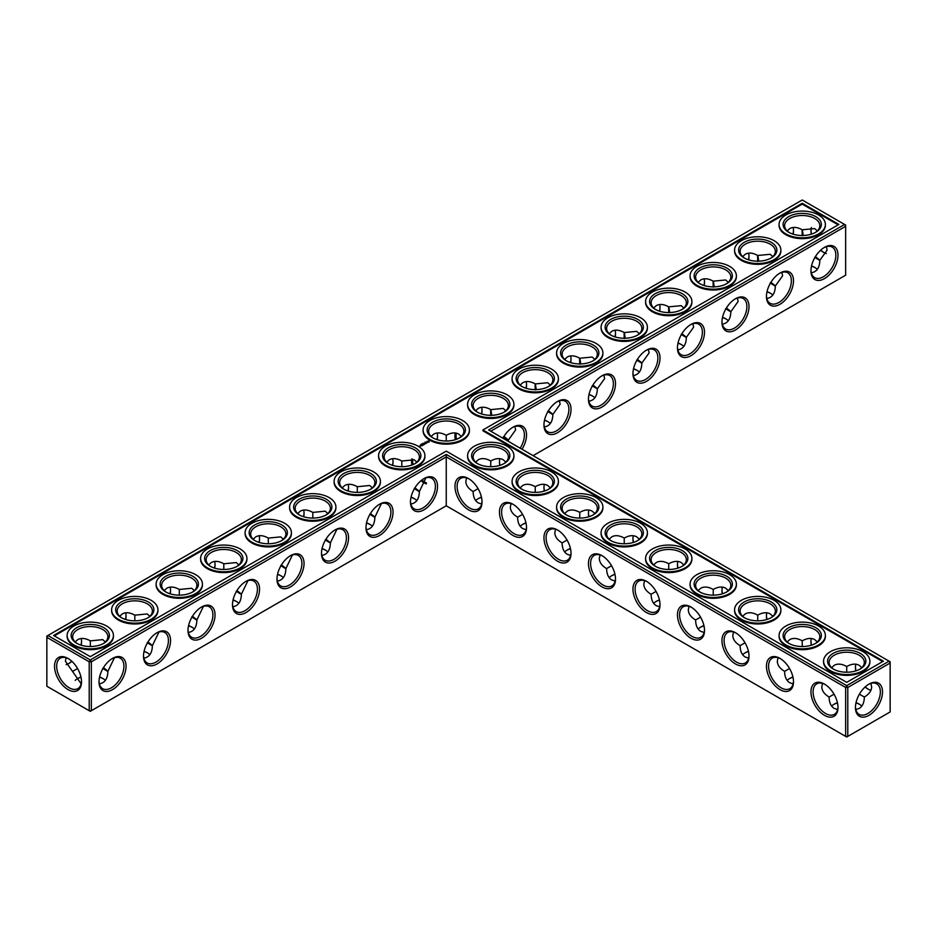 <?xml version="1.0" encoding="UTF-8"?>
<svg xmlns="http://www.w3.org/2000/svg" width="937" height="937" viewBox="0 0 937 937"><rect width="100%" height="100%" fill="white"/><g stroke="black" fill="none" stroke-linecap="round" stroke-linejoin="round"><path stroke-width="1.41" d="M490.754 466.696L490.754 461.004L490.754 466.696M499.48 461.32A19.127 11.045 -120 0 0 499.995 465.326M543.975 487.017A19.127 11.045 -120 0 0 544.491 491.011M588.471 512.703A19.127 11.045 -120 0 0 588.986 516.697M632.967 538.4A19.127 11.045 -120 0 0 633.494 542.394M677.463 564.086A19.127 11.045 -120 0 0 677.99 568.08M721.958 589.771A19.127 11.045 -120 0 0 722.486 593.777M766.466 615.468A19.127 11.045 -120 0 0 766.981 619.462M810.962 641.154A19.127 11.045 -120 0 0 811.477 645.148M855.458 666.839A19.127 11.045 -120 0 0 855.973 670.845M865.226 686.868A19.127 11.045 -120 0 0 868.423 689.316M490.754 431.196L845.654 226.297L845.654 275.209L533.106 455.651M837.994 255.169A19.127 11.045 120 0 0 824.478 247.356A19.127 11.045 120 0 0 810.95 270.793A19.127 11.045 120 0 0 824.478 278.605A19.127 11.045 120 0 0 837.994 255.169M793.498 280.866A19.127 11.045 120 0 0 779.971 273.054A19.127 11.045 120 0 0 766.454 296.479A19.127 11.045 120 0 0 779.971 304.291A19.127 11.045 120 0 0 793.498 280.866M749.003 306.551A19.127 11.045 120 0 0 735.475 298.739A19.127 11.045 120 0 0 721.958 322.176A19.127 11.045 120 0 0 735.475 329.976A19.127 11.045 120 0 0 749.003 306.551M704.507 332.237A19.127 11.045 120 0 0 690.979 324.436A19.127 11.045 120 0 0 677.451 347.861A19.127 11.045 120 0 0 690.979 355.673A19.127 11.045 120 0 0 704.507 332.237M660.011 357.934A19.127 11.045 120 0 0 646.483 350.122A19.127 11.045 120 0 0 632.955 373.547A19.127 11.045 120 0 0 646.483 381.359A19.127 11.045 120 0 0 660.011 357.934M615.515 383.62A19.127 11.045 120 0 0 601.987 375.807A19.127 11.045 120 0 0 588.459 399.244A19.127 11.045 120 0 0 601.987 407.045A19.127 11.045 120 0 0 615.515 383.62M571.02 409.305A19.127 11.045 120 0 0 557.492 401.505A19.127 11.045 120 0 0 543.964 424.929A19.127 11.045 120 0 0 557.492 432.742A19.127 11.045 120 0 0 571.02 409.305M522.014 449.245A19.127 11.045 120 0 0 526.524 435.002A19.127 11.045 120 0 0 512.996 427.19A19.127 11.045 120 0 0 502.911 438.223M889.084 661.171L890.15 661.791L890.15 663.021L889.084 661.171L846.72 685.626L446.246 454.422L90.28 659.941L47.916 635.485L46.85 637.336L89.214 661.791L90.28 659.941L91.346 661.791L89.214 661.791L89.214 710.703L90.28 711.324L91.346 710.703L89.214 710.703L46.85 686.247L46.85 636.106L802.224 199.991L844.588 224.447L488.61 429.966L889.084 661.171M446.246 505.804L446.246 456.893L845.654 687.477L847.786 687.477L846.72 685.626L845.654 687.477L845.654 736.4L847.786 736.4L890.15 711.933L890.15 663.021L847.786 687.477L847.786 736.4L846.72 737.009L446.246 505.804L91.346 710.703L91.346 661.791L446.246 456.893L446.246 454.422M499.843 458.673A17.616 10.178 -120 0 0 499.468 461.918A17.616 10.178 -120 0 0 499.796 465.384M544.338 484.359A17.616 10.178 -120 0 0 543.964 487.615A17.616 10.178 -120 0 0 544.292 491.07M588.834 510.044A17.616 10.178 -120 0 0 588.459 513.3A17.616 10.178 -120 0 0 588.787 516.767M633.33 535.741A17.616 10.178 -120 0 0 632.955 538.998A17.616 10.178 -120 0 0 633.283 542.453M677.826 561.427A17.616 10.178 -120 0 0 677.451 564.683A17.616 10.178 -120 0 0 677.779 568.15M722.322 587.112A17.616 10.178 -120 0 0 721.958 590.369A17.616 10.178 -120 0 0 722.275 593.835M766.817 612.81A17.616 10.178 -120 0 0 766.454 616.066A17.616 10.178 -120 0 0 766.771 619.521M811.313 638.495A17.616 10.178 -120 0 0 810.95 641.751A17.616 10.178 -120 0 0 811.278 645.218M855.809 664.192A17.616 10.178 -120 0 0 855.446 667.437A17.616 10.178 -120 0 0 855.774 670.904M865.062 687.008A17.616 10.178 -120 0 0 867.896 689.023A17.616 10.178 -120 0 0 870.906 690.335M845.654 226.297L844.588 224.447L845.654 225.067L845.654 226.297M810.962 270.161A17.616 10.178 120 0 0 814.593 277.621A17.616 10.178 120 0 0 828.167 272.901A17.616 10.178 120 0 0 835.863 255.169A17.616 10.178 120 0 0 832.22 247.11A17.616 10.178 120 0 0 823.928 247.684M766.466 295.846A17.616 10.178 120 0 0 770.097 303.319A17.616 10.178 120 0 0 783.672 298.598A17.616 10.178 120 0 0 791.367 280.866A17.616 10.178 120 0 0 787.712 272.796A17.616 10.178 120 0 0 779.432 273.381M721.958 321.532A17.616 10.178 120 0 0 725.601 329.004A17.616 10.178 120 0 0 739.176 324.284A17.616 10.178 120 0 0 746.871 306.551A17.616 10.178 120 0 0 743.217 298.481A17.616 10.178 120 0 0 734.936 299.067M677.463 347.229A17.616 10.178 120 0 0 681.105 354.69A17.616 10.178 120 0 0 694.68 349.969A17.616 10.178 120 0 0 702.375 332.237A17.616 10.178 120 0 0 698.721 324.179A17.616 10.178 120 0 0 690.44 324.752M632.967 372.914A17.616 10.178 120 0 0 636.61 380.387A17.616 10.178 120 0 0 650.184 375.667A17.616 10.178 120 0 0 657.879 357.934A17.616 10.178 120 0 0 654.225 349.864A17.616 10.178 120 0 0 645.944 350.45M588.471 398.6A17.616 10.178 120 0 0 592.114 406.072A17.616 10.178 120 0 0 605.689 401.352A17.616 10.178 120 0 0 613.384 383.62A17.616 10.178 120 0 0 609.729 375.55A17.616 10.178 120 0 0 601.449 376.135M543.975 424.297A17.616 10.178 120 0 0 547.618 431.758A17.616 10.178 120 0 0 561.193 427.038A17.616 10.178 120 0 0 568.888 409.305A17.616 10.178 120 0 0 565.234 401.247A17.616 10.178 120 0 0 556.953 401.832M520.187 448.191A17.616 10.178 120 0 0 524.392 435.002A17.616 10.178 120 0 0 520.738 426.932A17.616 10.178 120 0 0 512.457 427.518M77.302 678.751A19.127 11.045 180 0 1 81.004 677.205M99.533 677.193A19.127 11.045 180 0 1 103.246 678.751M144.029 651.508A19.127 11.045 180 0 1 147.741 653.054M188.524 625.822A19.127 11.045 180 0 1 192.249 627.368M233.02 600.125A19.127 11.045 180 0 1 236.745 601.671M277.516 574.44A19.127 11.045 180 0 1 281.241 575.986M322.012 548.742A19.127 11.045 180 0 1 325.736 550.3M366.508 523.057A19.127 11.045 180 0 1 370.232 524.603M411.003 497.371A19.127 11.045 180 0 1 414.728 498.917M477.776 498.917A19.127 11.045 180 0 1 481.501 497.371M522.272 524.603A19.127 11.045 180 0 1 525.997 523.057M566.768 550.3A19.127 11.045 180 0 1 570.492 548.742M611.264 575.986A19.127 11.045 180 0 1 614.988 574.44M544.491 420.303A19.127 11.045 180 0 1 548.215 421.849M588.986 394.606A19.127 11.045 180 0 1 592.711 396.152M633.494 368.92A19.127 11.045 180 0 1 637.207 370.466M677.99 343.223A19.127 11.045 180 0 1 681.703 344.781M722.486 317.538A19.127 11.045 180 0 1 726.198 319.084M766.981 291.852A19.127 11.045 180 0 1 770.694 293.398M811.477 266.155A19.127 11.045 180 0 1 815.202 267.713M655.759 601.671A19.127 11.045 180 0 1 659.484 600.125M700.255 627.368A19.127 11.045 180 0 1 703.98 625.822M744.751 653.054A19.127 11.045 180 0 1 748.476 651.508M789.259 678.751A19.127 11.045 180 0 1 792.971 677.193M833.754 704.437A19.127 11.045 180 0 1 837.467 702.891M855.973 702.891A19.127 11.045 180 0 1 859.697 704.437M802.224 203.282L838.884 224.447L482.918 429.966L883.392 661.171L846.72 682.347L446.246 451.13L90.28 656.65L53.608 635.485L802.224 203.282L802.224 204.102L54.323 635.895M868.974 715.329A19.127 11.045 -60 0 1 855.446 707.517A19.127 11.045 -60 0 1 868.974 684.092A19.127 11.045 -60 0 1 882.502 691.904A19.127 11.045 -60 0 1 868.974 715.329M505.839 462.14L503.204 459.762C499.737 457.888 495.579 458.298 490.754 461.004L490.754 461.004C485.916 458.298 481.759 457.888 478.292 459.762L475.656 462.14M550.335 487.826L547.7 485.46C544.233 483.574 540.075 483.984 535.25 486.69L535.25 492.393M535.25 486.69L535.25 486.69C530.412 483.984 526.254 483.574 522.787 485.46L520.152 487.826M594.831 513.511L592.196 511.145C588.729 509.271 584.571 509.681 579.745 512.375L579.745 518.079M579.745 512.375L579.745 512.375C574.908 509.681 570.75 509.271 567.283 511.145L564.648 513.511M639.339 539.208L636.692 536.831C633.225 534.957 629.067 535.367 624.241 538.072L624.241 543.765M624.241 538.072L624.241 538.072C619.404 535.367 615.258 534.957 611.779 536.831L609.144 539.208M683.834 564.894L681.199 562.528C677.72 560.642 673.562 561.064 668.737 563.758L668.737 569.462M668.737 563.758L668.737 563.758C663.9 561.064 659.753 560.642 656.275 562.528L653.639 564.894M728.33 590.579L725.695 588.213C722.216 586.339 718.07 586.749 713.233 589.443L713.233 595.147M713.233 589.443L713.233 589.443C708.395 586.749 704.249 586.339 700.771 588.213L698.135 590.579M772.826 616.277L770.191 613.899C766.712 612.025 762.566 612.435 757.728 615.14L757.728 620.844M757.728 615.14L757.728 615.14C752.891 612.435 748.745 612.025 745.266 613.899L742.631 616.277M817.322 641.962L814.686 639.596C811.208 637.722 807.062 638.132 802.224 640.826L802.224 646.53M802.224 640.826L802.224 640.826C797.387 638.132 793.241 637.722 789.762 639.596L787.127 641.962M859.405 694.188L864.336 697.034C869.091 694.2 871.527 690.815 871.644 686.868L870.906 683.401M861.817 667.659L859.182 665.282C855.704 663.408 851.557 663.818 846.72 666.523L846.72 672.216M846.72 666.523L846.72 666.523C841.883 663.818 837.737 663.408 834.258 665.282L831.623 667.659M823.928 252.545A19.08 11.021 60 0 1 820.753 250.109M811.501 234.098A19.08 11.021 60 0 1 810.997 230.139M826.387 246.677L827.102 250.12L819.84 260.31C819.629 267.713 816.783 271.871 811.313 272.808M781.891 272.362L782.606 275.806L775.344 285.996C775.133 293.398 772.287 297.568 766.817 298.505M737.396 298.06L738.11 301.491L730.848 311.693C730.637 319.084 727.791 323.253 722.322 324.19M692.888 323.745L693.614 327.189L686.352 337.379C686.142 344.781 683.296 348.951 677.826 349.888M648.392 349.431L649.118 352.874L641.857 363.064C641.646 370.466 638.8 374.636 633.33 375.573M603.896 375.128L604.623 378.56L597.361 388.761C597.15 396.152 594.304 400.322 588.834 401.259M559.401 400.813L560.127 404.257L552.865 414.447C552.643 421.849 549.808 426.019 544.338 426.956M514.905 426.499L515.631 429.942L508.369 440.085L508.334 441.35M99.58 676.994A17.616 10.178 180 0 1 102.742 678.435L102.742 678.435A17.616 10.178 180 0 1 105.377 680.379M75.206 680.367A17.616 10.178 180 0 1 77.818 678.435A17.616 10.178 180 0 1 80.957 677.006M144.075 651.297A17.616 10.178 180 0 1 147.238 652.749L147.238 652.749A17.616 10.178 180 0 1 149.873 654.694M188.571 625.611A17.616 10.178 180 0 1 191.734 627.064L191.734 627.064A17.616 10.178 180 0 1 194.369 629.008M233.067 599.926A17.616 10.178 180 0 1 236.229 601.367L236.229 601.367A17.616 10.178 180 0 1 238.865 603.311M277.563 574.229A17.616 10.178 180 0 1 280.725 575.681L280.725 575.681A17.616 10.178 180 0 1 283.361 577.625M322.059 548.543A17.616 10.178 180 0 1 325.221 549.984L325.221 549.984A17.616 10.178 180 0 1 327.856 551.94M366.554 522.846A17.616 10.178 180 0 1 369.717 524.298L369.717 524.298A17.616 10.178 180 0 1 372.352 526.243M411.05 497.16A17.616 10.178 180 0 1 414.213 498.613L414.213 498.613A17.616 10.178 180 0 1 416.848 500.557M475.656 500.557A17.616 10.178 180 0 1 478.292 498.613A17.616 10.178 180 0 1 481.454 497.16M520.152 526.243A17.616 10.178 180 0 1 522.787 524.298A17.616 10.178 180 0 1 525.95 522.846M564.648 551.94A17.616 10.178 180 0 1 567.283 549.984A17.616 10.178 180 0 1 570.446 548.543M609.144 577.625A17.616 10.178 180 0 1 611.779 575.681A17.616 10.178 180 0 1 614.941 574.229M544.538 420.092A17.616 10.178 180 0 1 547.7 421.545L547.7 421.545A17.616 10.178 180 0 1 550.335 423.489M589.033 394.407A17.616 10.178 180 0 1 592.196 395.847L592.196 395.847A17.616 10.178 180 0 1 594.831 397.792M633.529 368.709A17.616 10.178 180 0 1 636.692 370.162L636.692 370.162A17.616 10.178 180 0 1 636.703 370.162A17.616 10.178 180 0 1 639.339 372.106M678.037 343.024A17.616 10.178 180 0 1 681.199 344.465L681.199 344.465A17.616 10.178 180 0 1 683.834 346.421M722.532 317.327A17.616 10.178 180 0 1 725.695 318.779L725.695 318.779A17.616 10.178 180 0 1 728.33 320.723M767.028 291.641A17.616 10.178 180 0 1 770.191 293.094L770.191 293.094A17.616 10.178 180 0 1 772.826 295.038M811.524 265.956A17.616 10.178 180 0 1 814.686 267.396L814.686 267.396A17.616 10.178 180 0 1 817.322 269.341M653.639 603.311A17.616 10.178 180 0 1 656.275 601.367A17.616 10.178 180 0 1 659.437 599.926M698.135 629.008A17.616 10.178 180 0 1 700.771 627.064A17.616 10.178 180 0 1 703.933 625.611M742.631 654.694A17.616 10.178 180 0 1 745.266 652.749A17.616 10.178 180 0 1 748.429 651.297M787.127 680.379A17.616 10.178 180 0 1 789.762 678.435A17.616 10.178 180 0 1 792.925 676.994M856.02 702.68A17.616 10.178 180 0 1 859.182 704.132L859.182 704.132A17.616 10.178 180 0 1 861.817 706.076M831.623 706.076A17.616 10.178 180 0 1 834.258 704.132A17.616 10.178 180 0 1 837.42 702.68M482.918 429.966L482.918 430.786L882.677 661.581M838.182 224.857L802.224 204.102M868.423 684.42A17.616 10.178 -60 0 1 876.716 683.834A17.616 10.178 -60 0 1 879.41 697.948A17.616 10.178 -60 0 1 867.896 713.479A17.616 10.178 -60 0 1 859.088 714.357A17.616 10.178 -60 0 1 855.458 706.885M522.565 514.354L517.622 517.212C517.704 522.741 519.426 526.547 522.787 528.62L526.161 529.71M511.063 503.567L510.325 507.034C510.442 510.981 512.867 514.378 517.622 517.212M477.776 463.768A17.616 10.178 180 0 1 473.126 456.893A17.616 10.178 180 0 1 484.007 447.488A17.616 10.178 180 0 1 503.204 449.69A17.616 10.178 180 0 1 508.369 456.893A17.616 10.178 180 0 1 503.719 463.768M478.069 488.669L473.126 491.515C473.208 497.055 474.93 500.85 478.292 502.923L481.665 504.024M466.567 477.882L465.83 481.349C465.947 485.296 468.371 488.681 473.126 491.515M567.061 540.052L562.118 542.898C562.2 548.438 563.922 552.233 567.283 554.306L570.656 555.407M555.559 529.253L554.821 532.72C554.938 536.667 557.363 540.063 562.118 542.898M522.272 489.465A17.616 10.178 180 0 1 517.622 482.578A17.616 10.178 180 0 1 528.503 473.185A17.616 10.178 180 0 1 547.7 475.387A17.616 10.178 180 0 1 552.865 482.578A17.616 10.178 180 0 1 548.215 489.465M611.556 565.737L606.614 568.583C606.696 574.123 608.418 577.93 611.779 579.991L615.152 581.092M600.055 554.95L599.317 558.417C599.434 562.364 601.859 565.749 606.614 568.583M566.768 515.151A17.616 10.178 180 0 1 562.118 508.264A17.616 10.178 180 0 1 572.999 498.871A17.616 10.178 180 0 1 592.196 501.072A17.616 10.178 180 0 1 597.361 508.264A17.616 10.178 180 0 1 592.711 515.151M656.052 591.423L651.11 594.281C651.192 599.809 652.913 603.615 656.275 605.689L659.648 606.778M644.551 580.635L643.813 584.102C643.93 588.049 646.366 591.446 651.11 594.281M611.264 540.848A17.616 10.178 180 0 1 606.614 533.961A17.616 10.178 180 0 1 617.495 524.556A17.616 10.178 180 0 1 636.692 526.77A17.616 10.178 180 0 1 641.857 533.961A17.616 10.178 180 0 1 637.207 540.848M700.548 617.12L695.617 619.966C695.687 625.506 697.409 629.301 700.771 631.374L704.144 632.475M689.046 606.321L688.308 609.8C688.426 613.735 690.862 617.132 695.617 619.966M655.759 566.534A17.616 10.178 180 0 1 651.11 559.647A17.616 10.178 180 0 1 661.99 550.253A17.616 10.178 180 0 1 681.199 552.455A17.616 10.178 180 0 1 686.352 559.647A17.616 10.178 180 0 1 681.703 566.534M745.044 642.805L740.113 645.652C740.183 651.192 741.905 654.998 745.266 657.06L748.64 658.161M733.542 632.018L732.804 635.485C732.921 639.432 735.358 642.817 740.113 645.652M700.255 592.219A17.616 10.178 180 0 1 695.617 585.332A17.616 10.178 180 0 1 706.486 575.939A17.616 10.178 180 0 1 725.695 578.141A17.616 10.178 180 0 1 730.848 585.332A17.616 10.178 180 0 1 726.198 592.219M789.54 668.503L784.609 671.349C784.679 676.877 786.401 680.684 789.762 682.757L793.135 683.846M778.038 657.704L777.312 661.171C777.417 665.118 779.853 668.514 784.609 671.349M744.751 617.916A17.616 10.178 180 0 1 740.113 611.029A17.616 10.178 180 0 1 750.982 601.624A17.616 10.178 180 0 1 770.191 603.838A17.616 10.178 180 0 1 775.344 611.029A17.616 10.178 180 0 1 770.694 617.916M834.035 694.188L829.104 697.034C829.175 702.574 830.896 706.369 834.258 708.442L837.631 709.543M822.534 683.401L821.808 686.868C821.913 690.815 824.349 694.2 829.104 697.034M789.259 643.602A17.616 10.178 180 0 1 784.609 636.715A17.616 10.178 180 0 1 795.478 627.322A17.616 10.178 180 0 1 814.686 629.523A17.616 10.178 180 0 1 819.84 636.715A17.616 10.178 180 0 1 815.202 643.602M855.809 709.543L859.182 708.442C862.544 706.369 864.265 702.574 864.336 697.034M833.754 669.287A17.616 10.178 180 0 1 829.104 662.412A17.616 10.178 180 0 1 839.974 653.007A17.616 10.178 180 0 1 859.182 655.209A17.616 10.178 180 0 1 864.336 662.412A17.616 10.178 180 0 1 859.697 669.287M826.387 253.552A17.569 10.143 60 0 1 823.4 252.252A17.569 10.143 60 0 1 820.589 250.261M811.301 234.168A17.569 10.143 60 0 1 810.985 230.736A17.569 10.143 60 0 1 811.348 227.504M787.127 230.924L789.762 228.558C793.241 226.684 797.387 227.094 802.224 229.788L814.686 228.593L817.298 230.947M815.588 256.761C821.468 261.294 821.163 261.47 814.686 257.288M802.259 235.773C801.885 228.089 802.177 227.914 803.161 235.246M789.259 232.563A17.616 10.178 180 0 1 784.609 225.676A17.616 10.178 180 0 1 795.478 216.283A17.616 10.178 180 0 1 814.686 218.485A17.616 10.178 180 0 1 819.84 225.676A17.616 10.178 180 0 1 815.202 232.563M742.631 256.621L745.266 254.243C748.745 252.369 752.891 252.779 757.728 255.485L770.191 254.29L772.802 256.633M771.092 282.459C776.972 286.991 776.668 287.155 770.191 282.974M757.764 261.458C757.389 253.775 757.682 253.599 758.665 260.943M744.751 258.249A17.616 10.178 180 0 1 740.113 251.374A17.616 10.178 180 0 1 750.982 241.969A17.616 10.178 180 0 1 770.191 244.17A17.616 10.178 180 0 1 775.344 251.374A17.616 10.178 180 0 1 770.694 258.249M698.135 282.306L700.771 279.94C704.249 278.055 708.395 278.465 713.233 281.17L725.695 279.976L728.307 282.318M726.597 308.144C732.476 312.677 732.172 312.853 725.695 308.671M713.268 287.155C712.881 279.46 713.186 279.296 714.17 286.628M700.255 283.946A17.616 10.178 180 0 1 695.617 277.059A17.616 10.178 180 0 1 706.486 267.666A17.616 10.178 180 0 1 725.695 269.868A17.616 10.178 180 0 1 730.848 277.059A17.616 10.178 180 0 1 726.198 283.946M653.639 307.992L656.275 305.626C659.753 303.752 663.9 304.162 668.737 306.856L681.199 305.673L683.811 308.015M682.101 333.83C687.981 338.362 687.676 338.538 681.199 334.357M668.772 312.841C668.386 305.157 668.69 304.982 669.674 312.314M655.759 309.632A17.616 10.178 180 0 1 651.11 302.745A17.616 10.178 180 0 1 661.99 293.351A17.616 10.178 180 0 1 681.199 295.553A17.616 10.178 180 0 1 686.352 302.745A17.616 10.178 180 0 1 681.703 309.632M609.144 333.689L611.779 331.311C615.258 329.437 619.404 329.847 624.241 332.553L636.692 331.358L639.315 333.701M637.605 359.527C643.485 364.06 643.18 364.235 636.692 360.042M624.276 338.526C623.89 330.843 624.194 330.667 625.178 338.011M611.264 335.329A17.616 10.178 180 0 1 606.614 328.442A17.616 10.178 180 0 1 617.495 319.037A17.616 10.178 180 0 1 636.692 321.25A17.616 10.178 180 0 1 641.857 328.442A17.616 10.178 180 0 1 637.207 335.329M564.648 359.375L567.283 357.009C570.75 355.123 574.908 355.545 579.745 358.239L592.196 357.044L594.819 359.398M593.109 385.212C598.977 389.745 598.684 389.921 592.196 385.739M579.78 364.224C579.394 356.54 579.698 356.365 580.682 363.697M566.768 361.014A17.616 10.178 180 0 1 562.118 354.127A17.616 10.178 180 0 1 572.999 344.734A17.616 10.178 180 0 1 592.196 346.936A17.616 10.178 180 0 1 597.361 354.127A17.616 10.178 180 0 1 592.711 361.014M520.152 385.06L522.787 382.694C526.254 380.82 530.412 381.23 535.25 383.924L547.7 382.741L550.324 385.084M548.613 410.91C554.481 415.431 554.189 415.606 547.7 411.425M535.285 389.909C534.898 382.226 535.203 382.05 536.187 389.382M522.272 386.7A17.616 10.178 180 0 1 517.622 379.813A17.616 10.178 180 0 1 528.503 370.42A17.616 10.178 180 0 1 547.7 372.621A17.616 10.178 180 0 1 552.865 379.813A17.616 10.178 180 0 1 548.215 386.7M475.656 410.757L478.292 408.38C481.759 406.506 485.916 406.916 490.754 409.621L503.204 408.427L505.828 410.769M504.118 436.595C509.986 441.128 509.693 441.304 503.204 437.122M490.789 415.595C490.402 407.911 490.707 407.736 491.691 415.079M477.776 412.397A17.616 10.178 180 0 1 473.126 405.51A17.616 10.178 180 0 1 484.007 396.105A17.616 10.178 180 0 1 503.204 398.319A17.616 10.178 180 0 1 508.369 405.51A17.616 10.178 180 0 1 503.719 412.397M456.448 439.312A17.569 10.143 60 0 1 456.284 433.14M792.971 234.109A19.127 11.045 120 0 0 793.487 230.115M748.476 259.807A19.127 11.045 120 0 0 748.991 255.801M703.98 285.492A19.127 11.045 120 0 0 704.495 281.498M659.484 311.178A19.127 11.045 120 0 0 659.999 307.184M614.988 336.875A19.127 11.045 120 0 0 615.504 332.881M570.492 362.56A19.127 11.045 120 0 0 571.008 358.566M525.997 388.258A19.127 11.045 120 0 0 526.512 384.252M481.501 413.943A19.127 11.045 120 0 0 482.016 409.949M437.52 435.635A19.127 11.045 -60 0 1 437.005 439.629M393.025 461.32A19.127 11.045 -60 0 1 392.509 465.326M348.529 487.017A19.127 11.045 -60 0 1 348.014 491.011M304.033 512.703A19.127 11.045 -60 0 1 303.506 516.697M259.537 538.4A19.127 11.045 -60 0 1 259.01 542.394M215.041 564.086A19.127 11.045 -60 0 1 214.514 568.08M170.534 589.771A19.127 11.045 -60 0 1 170.019 593.777M126.038 615.468A19.127 11.045 -60 0 1 125.523 619.462M81.542 641.154A19.127 11.045 -60 0 1 81.027 645.148M71.751 661.194A19.127 11.045 -60 0 1 68.577 663.619M68.026 658.442L68.026 658.442A19.08 11.021 60 0 1 81.519 681.808A19.08 11.021 60 0 1 68.026 689.597A19.08 11.021 60 0 1 54.533 666.23A19.08 11.021 60 0 1 68.026 658.442L68.026 658.442M410.476 501.998A19.127 11.045 -60 0 1 424.004 478.573A19.127 11.045 -60 0 1 437.532 486.385A19.127 11.045 -60 0 1 424.004 509.81A19.127 11.045 -60 0 1 410.476 501.998M365.98 527.695A19.127 11.045 -60 0 1 379.508 504.258A19.127 11.045 -60 0 1 393.036 512.07A19.127 11.045 -60 0 1 379.508 535.495A19.127 11.045 -60 0 1 365.98 527.695M321.485 553.38A19.127 11.045 -60 0 1 335.013 529.955A19.127 11.045 -60 0 1 348.541 537.756A19.127 11.045 -60 0 1 335.013 561.193A19.127 11.045 -60 0 1 321.485 553.38M276.989 579.066A19.127 11.045 -60 0 1 290.517 555.641A19.127 11.045 -60 0 1 304.045 563.453A19.127 11.045 -60 0 1 290.517 586.878A19.127 11.045 -60 0 1 276.989 579.066M232.493 604.763A19.127 11.045 -60 0 1 246.021 581.327A19.127 11.045 -60 0 1 259.549 589.139A19.127 11.045 -60 0 1 246.021 612.564A19.127 11.045 -60 0 1 232.493 604.763M187.997 630.449A19.127 11.045 -60 0 1 201.525 607.024A19.127 11.045 -60 0 1 215.041 614.824A19.127 11.045 -60 0 1 201.525 638.261A19.127 11.045 -60 0 1 187.997 630.449M143.502 656.134A19.127 11.045 -60 0 1 157.018 632.709A19.127 11.045 -60 0 1 170.546 640.521A19.127 11.045 -60 0 1 157.029 663.946A19.127 11.045 -60 0 1 143.502 656.134M99.006 681.831A19.127 11.045 -60 0 1 112.522 658.395A19.127 11.045 -60 0 1 126.05 666.207A19.127 11.045 -60 0 1 112.522 689.644A19.127 11.045 -60 0 1 99.006 681.831M615.515 579.066A19.127 11.045 -120 0 0 601.987 555.641A19.127 11.045 -120 0 0 588.459 563.453A19.127 11.045 -120 0 0 601.987 586.878A19.127 11.045 -120 0 0 615.515 579.066M571.02 553.38A19.127 11.045 -120 0 0 557.492 529.955A19.127 11.045 -120 0 0 543.964 537.756A19.127 11.045 -120 0 0 557.492 561.193A19.127 11.045 -120 0 0 571.02 553.38M526.524 527.695A19.127 11.045 -120 0 0 512.996 504.258A19.127 11.045 -120 0 0 499.468 512.07A19.127 11.045 -120 0 0 512.996 535.495A19.127 11.045 -120 0 0 526.524 527.695M482.028 501.998A19.127 11.045 -120 0 0 468.5 478.573A19.127 11.045 -120 0 0 454.972 486.385A19.127 11.045 -120 0 0 468.5 509.81A19.127 11.045 -120 0 0 482.028 501.998M837.994 707.517A19.127 11.045 -120 0 0 824.478 684.092A19.127 11.045 -120 0 0 810.95 691.904A19.127 11.045 -120 0 0 824.478 715.329A19.127 11.045 -120 0 0 837.994 707.517M793.498 681.831A19.127 11.045 -120 0 0 779.982 658.395A19.127 11.045 -120 0 0 766.454 666.207A19.127 11.045 -120 0 0 779.971 689.644A19.127 11.045 -120 0 0 793.498 681.831M749.003 656.134A19.127 11.045 -120 0 0 735.475 632.709A19.127 11.045 -120 0 0 721.958 640.521A19.127 11.045 -120 0 0 735.475 663.946A19.127 11.045 -120 0 0 749.003 656.134M704.507 630.449A19.127 11.045 -120 0 0 690.979 607.024A19.127 11.045 -120 0 0 677.451 614.824A19.127 11.045 -120 0 0 690.979 638.261A19.127 11.045 -120 0 0 704.507 630.449M660.011 604.763A19.127 11.045 -120 0 0 646.483 581.327A19.127 11.045 -120 0 0 632.955 589.139A19.127 11.045 -120 0 0 646.483 612.564A19.127 11.045 -120 0 0 660.011 604.763M103.644 667.8C109.524 672.333 109.219 672.508 102.742 668.327M114.443 657.715L107.896 671.349C107.685 678.751 104.839 682.909 99.369 683.846M81.156 683.811L65.391 661.194L66.117 657.751M77.572 668.514L72.664 671.349M148.14 642.114C154.019 646.647 153.715 646.823 147.238 642.641M158.939 632.018L152.391 645.652C152.181 653.054 149.334 657.224 143.865 658.161M192.635 616.429C198.515 620.95 198.211 621.126 191.734 616.944M203.434 606.333L196.887 619.966C196.676 627.368 193.83 631.538 188.36 632.475M237.131 590.732C243.011 595.264 242.706 595.44 236.229 591.259M247.93 580.647L241.383 594.281C241.172 601.671 238.326 605.841 232.856 606.778M281.627 565.046C287.507 569.579 287.202 569.755 280.725 565.561M292.426 554.95L285.89 568.583C285.668 575.986 282.822 580.155 277.352 581.092M326.123 539.349C332.003 543.882 331.698 544.057 325.221 539.876M336.922 529.264L330.386 542.898C330.164 550.3 327.318 554.47 321.848 555.407M370.619 513.663C376.498 518.196 376.194 518.372 369.717 514.19M381.418 503.579L374.882 517.212C374.659 524.603 371.813 528.773 366.344 529.71M415.114 487.978C420.994 492.511 420.69 492.675 414.213 488.493M425.913 477.882L419.378 491.515C419.155 498.917 416.309 503.087 410.839 504.024M825.368 224.857A23.156 13.364 180 0 1 825.38 225.267A23.156 13.364 180 0 1 802.224 238.642A23.156 13.364 180 0 1 779.069 225.267A23.156 13.364 180 0 1 779.08 224.857M780.872 250.542A23.156 13.364 180 0 1 780.884 250.952A23.156 13.364 180 0 1 757.728 264.328A23.156 13.364 180 0 1 734.573 250.952A23.156 13.364 180 0 1 734.585 250.542M736.377 276.239A23.156 13.364 180 0 1 736.388 276.649A23.156 13.364 180 0 1 713.233 290.013A23.156 13.364 180 0 1 690.077 276.649A23.156 13.364 180 0 1 690.089 276.239M691.881 301.925A23.156 13.364 180 0 1 691.893 302.335A23.156 13.364 180 0 1 668.737 315.71A23.156 13.364 180 0 1 645.581 302.335A23.156 13.364 180 0 1 645.593 301.925M647.385 327.622A23.156 13.364 180 0 1 647.397 328.032A23.156 13.364 180 0 1 624.241 341.396A23.156 13.364 180 0 1 601.086 328.032A23.156 13.364 180 0 1 601.097 327.622M602.889 353.308A23.156 13.364 180 0 1 602.901 353.717A23.156 13.364 180 0 1 579.745 367.081A23.156 13.364 180 0 1 556.59 353.717A23.156 13.364 180 0 1 556.59 353.308M558.393 378.993A23.156 13.364 180 0 1 558.405 379.403A23.156 13.364 180 0 1 535.25 392.779A23.156 13.364 180 0 1 512.082 379.403A23.156 13.364 180 0 1 512.094 378.993M513.898 404.69A23.156 13.364 180 0 1 513.909 405.1A23.156 13.364 180 0 1 490.754 418.464A23.156 13.364 180 0 1 467.586 405.1A23.156 13.364 180 0 1 467.598 404.69M469.402 430.376A23.156 13.364 180 0 1 469.414 430.786A23.156 13.364 180 0 1 446.246 444.161A23.156 13.364 180 0 1 423.091 430.786A23.156 13.364 180 0 1 423.102 430.376M424.953 442.147L425.585 442.182L424.941 442.112M429.24 441.971L428.607 441.011L426.956 441.374L427.588 442.334L429.24 441.971M427.155 442.627L425.714 442.627L427.155 442.627M422.985 443.248L423.676 443.306L422.985 443.248M426.312 443.142L425.117 442.826L426.312 443.271M425.515 443.728L423.992 443.541L425.515 443.658M423.688 444.091L424.672 444.15L422.927 444.091L423.899 444.665M422.376 444.068L421.779 443.88L422.341 444.243M421.181 444.759L420.596 444.571L421.158 444.923M423.032 445.169L423.571 444.794L422.587 444.29L423.032 445.169M422.751 445.321L421.767 444.829L422.739 445.262M421.861 445.836L422.4 445.462L421.533 444.958L420.889 445.274L421.861 445.836M419.963 445.871L420.818 445.93L419.963 445.801M419.823 446.516L418.804 446.293L419.823 446.516M424.906 456.061A23.156 13.364 180 0 1 424.918 456.471A23.156 13.364 180 0 1 401.75 469.847A23.156 13.364 180 0 1 378.595 456.471A23.156 13.364 180 0 1 378.607 456.061M380.41 481.759A23.156 13.364 180 0 1 380.41 482.168A23.156 13.364 180 0 1 357.255 495.532A23.156 13.364 180 0 1 334.099 482.168A23.156 13.364 180 0 1 334.111 481.759M335.903 507.444A23.156 13.364 180 0 1 335.914 507.854A23.156 13.364 180 0 1 312.759 521.23A23.156 13.364 180 0 1 289.603 507.854A23.156 13.364 180 0 1 289.615 507.444M291.407 533.13A23.156 13.364 180 0 1 291.419 533.551A23.156 13.364 180 0 1 268.263 546.915A23.156 13.364 180 0 1 245.107 533.551A23.156 13.364 180 0 1 245.119 533.13M513.898 456.061A23.156 13.364 180 0 1 513.909 456.471A23.156 13.364 180 0 1 490.754 469.847A23.156 13.364 180 0 1 467.586 456.471A23.156 13.364 180 0 1 467.598 456.061M558.393 481.759A23.156 13.364 180 0 1 558.405 482.168A23.156 13.364 180 0 1 535.25 495.532A23.156 13.364 180 0 1 512.082 482.168A23.156 13.364 180 0 1 512.094 481.759M246.911 558.827A23.156 13.364 180 0 1 246.923 559.237A23.156 13.364 180 0 1 223.767 572.601A23.156 13.364 180 0 1 200.612 559.237A23.156 13.364 180 0 1 200.623 558.827M202.415 584.512A23.156 13.364 180 0 1 202.427 584.922A23.156 13.364 180 0 1 179.272 598.298A23.156 13.364 180 0 1 156.116 584.922A23.156 13.364 180 0 1 156.128 584.512M157.92 610.21A23.156 13.364 180 0 1 157.931 610.619A23.156 13.364 180 0 1 134.776 623.983A23.156 13.364 180 0 1 111.62 610.619A23.156 13.364 180 0 1 111.632 610.21M113.424 635.895A23.156 13.364 180 0 1 113.436 636.305A23.156 13.364 180 0 1 90.28 649.681A23.156 13.364 180 0 1 67.124 636.305A23.156 13.364 180 0 1 67.136 635.895M602.889 507.444A23.156 13.364 180 0 1 602.901 507.854A23.156 13.364 180 0 1 579.745 521.23A23.156 13.364 180 0 1 556.59 507.854A23.156 13.364 180 0 1 556.59 507.444M647.385 533.13A23.156 13.364 180 0 1 647.397 533.551A23.156 13.364 180 0 1 624.241 546.915A23.156 13.364 180 0 1 601.086 533.551A23.156 13.364 180 0 1 601.097 533.13M691.881 558.827A23.156 13.364 180 0 1 691.893 559.237A23.156 13.364 180 0 1 668.737 572.601A23.156 13.364 180 0 1 645.581 559.237A23.156 13.364 180 0 1 645.593 558.827M736.377 584.512A23.156 13.364 180 0 1 736.388 584.922A23.156 13.364 180 0 1 713.233 598.298A23.156 13.364 180 0 1 690.077 584.922A23.156 13.364 180 0 1 690.089 584.512M780.872 610.21A23.156 13.364 180 0 1 780.884 610.619A23.156 13.364 180 0 1 757.728 623.983A23.156 13.364 180 0 1 734.573 610.619A23.156 13.364 180 0 1 734.585 610.21M825.368 635.895A23.156 13.364 180 0 1 825.38 636.305A23.156 13.364 180 0 1 802.224 649.681A23.156 13.364 180 0 1 779.069 636.305A23.156 13.364 180 0 1 779.08 635.895M869.864 661.581A23.156 13.364 180 0 1 869.876 661.99A23.156 13.364 180 0 1 846.72 675.366A23.156 13.364 180 0 1 823.564 661.99A23.156 13.364 180 0 1 823.576 661.581M469.05 478.901A17.616 10.178 -120 0 0 460.758 478.315A17.616 10.178 -120 0 0 460.758 498.66A17.616 10.178 -120 0 0 478.374 508.838A17.616 10.178 -120 0 0 482.016 501.365M513.546 504.586A17.616 10.178 -120 0 0 505.254 504.001A17.616 10.178 -120 0 0 505.254 524.345A17.616 10.178 -120 0 0 522.869 534.523A17.616 10.178 -120 0 0 526.512 527.051M504.27 447.839A19.127 11.045 180 0 1 504.27 463.464A19.127 11.045 180 0 1 477.226 463.464A19.127 11.045 180 0 1 477.226 447.839A19.127 11.045 180 0 1 504.27 447.839M455.335 432.976A17.616 10.178 -120 0 0 454.972 436.232A17.616 10.178 -120 0 0 455.3 439.699M461.344 436.443L458.708 434.077C455.241 432.203 451.084 432.613 446.246 435.307L446.246 441.011M446.246 435.307L446.246 435.307C441.421 432.613 437.263 432.203 433.796 434.077L431.161 436.443M433.281 438.083A17.616 10.178 180 0 1 428.631 431.196A17.616 10.178 180 0 1 439.512 421.802A17.616 10.178 180 0 1 458.708 424.004A17.616 10.178 180 0 1 463.874 431.196A17.616 10.178 180 0 1 459.224 438.083M412.69 459.118A17.616 10.178 -120 0 0 413.018 464.576M421.908 479.967A17.616 10.178 -120 0 0 426.476 482.988M558.042 530.272A17.616 10.178 -120 0 0 549.75 529.698A17.616 10.178 -120 0 0 549.75 550.042A17.616 10.178 -120 0 0 567.365 560.209A17.616 10.178 -120 0 0 571.008 552.748M548.777 473.536A19.127 11.045 180 0 1 548.777 489.149A19.127 11.045 180 0 1 521.722 489.149A19.127 11.045 180 0 1 521.722 473.536A19.127 11.045 180 0 1 548.777 473.536M602.538 555.969A17.616 10.178 -120 0 0 594.245 555.383A17.616 10.178 -120 0 0 594.245 575.728A17.616 10.178 -120 0 0 611.873 585.906A17.616 10.178 -120 0 0 615.504 578.434M593.273 499.222A19.127 11.045 180 0 1 593.273 514.846A19.127 11.045 180 0 1 566.217 514.846A19.127 11.045 180 0 1 566.217 499.222A19.127 11.045 180 0 1 593.273 499.222M647.034 581.654A17.616 10.178 -120 0 0 638.741 581.069A17.616 10.178 -120 0 0 638.741 601.413A17.616 10.178 -120 0 0 656.368 611.592A17.616 10.178 -120 0 0 659.999 604.119M637.769 524.919A19.127 11.045 180 0 1 637.769 540.532A19.127 11.045 180 0 1 610.713 540.532A19.127 11.045 180 0 1 610.713 524.919A19.127 11.045 180 0 1 637.769 524.919M691.529 607.352A17.616 10.178 -120 0 0 683.237 606.766A17.616 10.178 -120 0 0 683.237 627.111A17.616 10.178 -120 0 0 700.864 637.277A17.616 10.178 -120 0 0 704.495 629.816M682.265 550.605A19.127 11.045 180 0 1 682.265 566.229A19.127 11.045 180 0 1 655.209 566.229A19.127 11.045 180 0 1 655.209 550.605A19.127 11.045 180 0 1 682.265 550.605M736.025 633.037A17.616 10.178 -120 0 0 727.733 632.452A17.616 10.178 -120 0 0 727.733 652.796A17.616 10.178 -120 0 0 745.36 662.974A17.616 10.178 -120 0 0 748.991 655.502M726.761 576.29A19.127 11.045 180 0 1 726.761 591.915A19.127 11.045 180 0 1 699.705 591.915A19.127 11.045 180 0 1 699.705 576.29A19.127 11.045 180 0 1 726.761 576.29M780.521 658.723A17.616 10.178 -120 0 0 772.24 658.149A17.616 10.178 -120 0 0 772.229 678.493A17.616 10.178 -120 0 0 789.856 688.66A17.616 10.178 -120 0 0 793.487 681.199M771.256 601.987A19.127 11.045 180 0 1 771.256 617.6A19.127 11.045 180 0 1 744.201 617.6A19.127 11.045 180 0 1 744.201 601.987A19.127 11.045 180 0 1 771.256 601.987M825.017 684.42A17.616 10.178 -120 0 0 816.736 683.834A17.616 10.178 -120 0 0 816.736 704.179A17.616 10.178 -120 0 0 834.352 714.357A17.616 10.178 -120 0 0 837.994 706.885M815.752 627.673A19.127 11.045 180 0 1 815.752 643.297A19.127 11.045 180 0 1 788.696 643.297A19.127 11.045 180 0 1 788.696 627.673A19.127 11.045 180 0 1 815.752 627.673M860.248 653.358A19.127 11.045 180 0 1 860.248 668.983A19.127 11.045 180 0 1 833.192 668.983A19.127 11.045 180 0 1 833.192 653.358A19.127 11.045 180 0 1 860.248 653.358M793.182 234.18A17.616 10.178 120 0 0 793.498 230.713A17.616 10.178 120 0 0 793.135 227.457M815.752 216.634A19.127 11.045 180 0 1 815.752 232.259A19.127 11.045 180 0 1 788.696 232.259A19.127 11.045 180 0 1 788.696 216.634A19.127 11.045 180 0 1 815.752 216.634M748.675 259.865A17.616 10.178 120 0 0 749.003 256.41A17.616 10.178 120 0 0 748.64 253.154M771.256 242.332A19.127 11.045 180 0 1 771.256 257.944A19.127 11.045 180 0 1 744.201 257.944A19.127 11.045 180 0 1 744.201 242.332A19.127 11.045 180 0 1 771.256 242.332M704.179 285.551A17.616 10.178 120 0 0 704.507 282.096A17.616 10.178 120 0 0 704.144 278.839M726.761 268.017A19.127 11.045 180 0 1 726.761 283.63A19.127 11.045 180 0 1 699.705 283.63A19.127 11.045 180 0 1 699.705 268.017A19.127 11.045 180 0 1 726.761 268.017M659.683 311.248A17.616 10.178 120 0 0 660.011 307.781A17.616 10.178 120 0 0 659.648 304.525M682.265 293.703A19.127 11.045 180 0 1 682.265 309.327A19.127 11.045 180 0 1 655.209 309.327A19.127 11.045 180 0 1 655.209 293.703A19.127 11.045 180 0 1 682.265 293.703M615.187 336.933A17.616 10.178 120 0 0 615.515 333.478A17.616 10.178 120 0 0 615.152 330.222M637.769 319.4A19.127 11.045 180 0 1 637.769 335.013A19.127 11.045 180 0 1 610.713 335.013A19.127 11.045 180 0 1 610.713 319.4A19.127 11.045 180 0 1 637.769 319.4M570.692 362.631A17.616 10.178 120 0 0 571.02 359.164A17.616 10.178 120 0 0 570.656 355.908M593.273 345.085A19.127 11.045 180 0 1 593.273 360.71A19.127 11.045 180 0 1 566.217 360.71A19.127 11.045 180 0 1 566.217 345.085A19.127 11.045 180 0 1 593.273 345.085M526.196 388.316A17.616 10.178 120 0 0 526.524 384.849A17.616 10.178 120 0 0 526.161 381.593M548.777 370.771A19.127 11.045 180 0 1 548.777 386.395A19.127 11.045 180 0 1 521.722 386.395A19.127 11.045 180 0 1 521.722 370.771A19.127 11.045 180 0 1 548.777 370.771M481.7 414.002A17.616 10.178 120 0 0 482.028 410.547A17.616 10.178 120 0 0 481.665 407.29M504.27 396.468A19.127 11.045 180 0 1 504.27 412.081A19.127 11.045 180 0 1 477.226 412.081A19.127 11.045 180 0 1 477.226 396.468A19.127 11.045 180 0 1 504.27 396.468M454.984 435.635A19.127 11.045 -120 0 0 455.499 439.629M437.157 432.976A17.616 10.178 -60 0 1 437.532 436.232A17.616 10.178 -60 0 1 437.204 439.699M392.662 458.673A17.616 10.178 -60 0 1 393.036 461.918A17.616 10.178 -60 0 1 392.708 465.384M348.166 484.359A17.616 10.178 -60 0 1 348.541 487.615A17.616 10.178 -60 0 1 348.213 491.07M303.67 510.044A17.616 10.178 -60 0 1 304.045 513.3A17.616 10.178 -60 0 1 303.717 516.767M259.174 535.741A17.616 10.178 -60 0 1 259.549 538.998A17.616 10.178 -60 0 1 259.221 542.453M214.678 561.427A17.616 10.178 -60 0 1 215.041 564.683A17.616 10.178 -60 0 1 214.725 568.15M170.183 587.112A17.616 10.178 -60 0 1 170.546 590.369A17.616 10.178 -60 0 1 170.229 593.835M125.687 612.81A17.616 10.178 -60 0 1 126.05 616.066A17.616 10.178 -60 0 1 125.722 619.521M81.191 638.495A17.616 10.178 -60 0 1 81.554 641.751A17.616 10.178 -60 0 1 81.226 645.218M71.915 661.335A17.616 10.178 -60 0 1 69.104 663.337A17.616 10.178 -60 0 1 66.117 664.638M81.507 681.176A17.569 10.143 60 0 1 77.888 688.613A17.569 10.143 60 0 1 60.319 678.47A17.569 10.143 60 0 1 60.319 658.184A17.569 10.143 60 0 1 68.577 658.77M423.454 478.901A17.616 10.178 -60 0 1 431.746 478.315A17.616 10.178 -60 0 1 431.746 498.66A17.616 10.178 -60 0 1 414.131 508.838A17.616 10.178 -60 0 1 410.488 501.365M378.958 504.586A17.616 10.178 -60 0 1 387.25 504.001A17.616 10.178 -60 0 1 387.25 524.345A17.616 10.178 -60 0 1 369.635 534.523A17.616 10.178 -60 0 1 365.992 527.051M334.462 530.272A17.616 10.178 -60 0 1 342.755 529.698A17.616 10.178 -60 0 1 342.755 550.042A17.616 10.178 -60 0 1 325.127 560.209A17.616 10.178 -60 0 1 321.496 552.748M289.966 555.969A17.616 10.178 -60 0 1 298.259 555.383A17.616 10.178 -60 0 1 298.259 575.728A17.616 10.178 -60 0 1 280.631 585.906A17.616 10.178 -60 0 1 277.001 578.434M245.471 581.654A17.616 10.178 -60 0 1 253.763 581.069A17.616 10.178 -60 0 1 253.763 601.413A17.616 10.178 -60 0 1 236.136 611.592A17.616 10.178 -60 0 1 232.505 604.119M200.975 607.352A17.616 10.178 -60 0 1 209.267 606.766A17.616 10.178 -60 0 1 209.267 627.111A17.616 10.178 -60 0 1 191.64 637.277A17.616 10.178 -60 0 1 188.009 629.816M156.479 633.037A17.616 10.178 -60 0 1 164.76 632.452A17.616 10.178 -60 0 1 164.771 652.796A17.616 10.178 -60 0 1 147.144 662.974A17.616 10.178 -60 0 1 143.513 655.502M111.983 658.723A17.616 10.178 -60 0 1 120.264 658.149A17.616 10.178 -60 0 1 120.264 678.493A17.616 10.178 -60 0 1 102.648 688.66A17.616 10.178 -60 0 1 99.006 681.199M90.315 646.53L90.327 640.861L102.742 639.631L105.354 641.986M75.183 641.962L77.818 639.596C81.296 637.722 85.443 638.132 90.28 640.826L90.327 640.861M134.811 620.833L134.823 615.164L147.238 613.946L149.85 616.288M119.678 616.277L122.314 613.899C125.792 612.025 129.938 612.435 134.776 615.14L134.823 615.164M179.307 595.147L179.318 589.478L191.734 588.26L194.346 590.603M164.174 590.579L166.809 588.213C170.288 586.339 174.434 586.749 179.272 589.443L179.318 589.478M223.802 569.462L223.814 563.793L236.229 562.563L238.841 564.917M208.67 564.894L211.305 562.528C214.784 560.642 218.93 561.064 223.767 563.758L223.814 563.793M268.298 543.765L268.31 538.096L280.725 536.878L283.337 539.22M253.166 539.208L255.801 536.831C259.28 534.957 263.438 535.367 268.263 538.072L268.31 538.096M312.794 518.079L312.817 512.41L325.221 511.18L327.833 513.535M297.661 513.511L300.308 511.145C303.775 509.271 307.933 509.681 312.759 512.375L312.817 512.41M357.29 492.393L357.313 486.713L369.717 485.495L372.34 487.837M342.169 487.826L344.804 485.46C348.271 483.574 352.429 483.984 357.255 486.69L357.313 486.713M401.786 466.696L401.809 461.027L414.213 459.809L416.836 462.152M426.23 483.902A17.569 10.143 60 0 1 421.006 480.693M411.952 464.998A17.569 10.143 60 0 1 411.776 458.872M386.665 462.14L389.3 459.762C392.767 457.888 396.925 458.298 401.75 461.004L401.809 461.027M785.85 214.995A23.156 13.364 0 0 0 779.069 224.447A23.156 13.364 0 0 0 802.224 237.811A23.156 13.364 0 0 0 825.38 224.447A23.156 13.364 0 0 0 811.091 212.09A23.156 13.364 0 0 0 785.85 214.995M741.354 240.68A23.156 13.364 0 0 0 734.573 250.132A23.156 13.364 0 0 0 757.728 263.508A23.156 13.364 0 0 0 780.884 250.132A23.156 13.364 0 0 0 766.595 237.787A23.156 13.364 0 0 0 741.354 240.68M696.859 266.377A23.156 13.364 0 0 0 690.077 275.829A23.156 13.364 0 0 0 713.233 289.193A23.156 13.364 0 0 0 736.388 275.829A23.156 13.364 0 0 0 722.099 263.473A23.156 13.364 0 0 0 696.859 266.377M652.363 292.063A23.156 13.364 0 0 0 645.581 301.515A23.156 13.364 0 0 0 668.737 314.891A23.156 13.364 0 0 0 691.893 301.515A23.156 13.364 0 0 0 677.592 289.158A23.156 13.364 0 0 0 652.363 292.063M607.867 317.748A23.156 13.364 0 0 0 601.086 327.2A23.156 13.364 0 0 0 624.241 340.576A23.156 13.364 0 0 0 647.397 327.2A23.156 13.364 0 0 0 633.096 314.855A23.156 13.364 0 0 0 607.867 317.748M563.371 343.446A23.156 13.364 0 0 0 556.59 352.898A23.156 13.364 0 0 0 579.745 366.262A23.156 13.364 0 0 0 602.901 352.898A23.156 13.364 0 0 0 588.6 340.541A23.156 13.364 0 0 0 563.371 343.446M518.875 369.131A23.156 13.364 0 0 0 512.082 378.583A23.156 13.364 0 0 0 535.25 391.959A23.156 13.364 0 0 0 558.405 378.583A23.156 13.364 0 0 0 544.104 366.238A23.156 13.364 0 0 0 518.875 369.131M474.368 394.817A23.156 13.364 0 0 0 467.586 404.28A23.156 13.364 0 0 0 490.754 417.644A23.156 13.364 0 0 0 513.909 404.28A23.156 13.364 0 0 0 499.608 391.924A23.156 13.364 0 0 0 474.368 394.817M429.872 420.514A23.156 13.364 0 0 0 423.091 429.966A23.156 13.364 0 0 0 446.246 443.33A23.156 13.364 0 0 0 469.414 429.966A23.156 13.364 0 0 0 455.113 417.609A23.156 13.364 0 0 0 429.872 420.514M429.146 441.491L427.038 441.491M428.092 441.093L428.713 441.678L427.659 442.135L428.092 441.315M385.376 446.199A23.156 13.364 0 0 0 378.595 455.651A23.156 13.364 0 0 0 401.75 469.027A23.156 13.364 0 0 0 424.918 455.651A23.156 13.364 0 0 0 410.617 443.306A23.156 13.364 0 0 0 385.376 446.199M340.881 471.885A23.156 13.364 0 0 0 334.099 481.349A23.156 13.364 0 0 0 357.255 494.713A23.156 13.364 0 0 0 380.41 481.349A23.156 13.364 0 0 0 366.121 468.992A23.156 13.364 0 0 0 340.881 471.885M296.385 497.582A23.156 13.364 0 0 0 289.603 507.034A23.156 13.364 0 0 0 312.759 520.41A23.156 13.364 0 0 0 335.914 507.034A23.156 13.364 0 0 0 321.625 494.677A23.156 13.364 0 0 0 296.385 497.582M251.889 523.268A23.156 13.364 0 0 0 245.107 532.72A23.156 13.364 0 0 0 268.263 546.095A23.156 13.364 0 0 0 291.419 532.72A23.156 13.364 0 0 0 277.129 520.375A23.156 13.364 0 0 0 251.889 523.268M474.368 446.199A23.156 13.364 0 0 0 467.586 455.651A23.156 13.364 0 0 0 490.754 469.027A23.156 13.364 0 0 0 513.909 455.651A23.156 13.364 0 0 0 499.608 443.306A23.156 13.364 0 0 0 474.368 446.199M518.875 471.885A23.156 13.364 0 0 0 512.082 481.349A23.156 13.364 0 0 0 535.25 494.713A23.156 13.364 0 0 0 558.405 481.349A23.156 13.364 0 0 0 544.104 468.992A23.156 13.364 0 0 0 518.875 471.885M207.393 548.965A23.156 13.364 0 0 0 200.612 558.417A23.156 13.364 0 0 0 223.767 571.781A23.156 13.364 0 0 0 246.923 558.417A23.156 13.364 0 0 0 232.634 546.06A23.156 13.364 0 0 0 207.393 548.965M162.897 574.65A23.156 13.364 0 0 0 156.116 584.102A23.156 13.364 0 0 0 179.272 597.478A23.156 13.364 0 0 0 202.427 584.102A23.156 13.364 0 0 0 188.138 571.757A23.156 13.364 0 0 0 162.897 574.65M118.402 600.336A23.156 13.364 0 0 0 111.62 609.8A23.156 13.364 0 0 0 134.776 623.164A23.156 13.364 0 0 0 157.931 609.8A23.156 13.364 0 0 0 143.642 597.443A23.156 13.364 0 0 0 118.402 600.336M73.906 626.033A23.156 13.364 0 0 0 67.124 635.485A23.156 13.364 0 0 0 90.28 648.849A23.156 13.364 0 0 0 113.436 635.485A23.156 13.364 0 0 0 99.146 623.128A23.156 13.364 0 0 0 73.906 626.033M563.371 497.582A23.156 13.364 0 0 0 556.59 507.034A23.156 13.364 0 0 0 579.745 520.41A23.156 13.364 0 0 0 602.901 507.034A23.156 13.364 0 0 0 588.6 494.677A23.156 13.364 0 0 0 563.371 497.582M607.867 523.268A23.156 13.364 0 0 0 601.086 532.72A23.156 13.364 0 0 0 624.241 546.095A23.156 13.364 0 0 0 647.397 532.72A23.156 13.364 0 0 0 633.096 520.375A23.156 13.364 0 0 0 607.867 523.268M652.363 548.965A23.156 13.364 0 0 0 645.581 558.417A23.156 13.364 0 0 0 668.737 571.781A23.156 13.364 0 0 0 691.893 558.417A23.156 13.364 0 0 0 677.592 546.06A23.156 13.364 0 0 0 652.363 548.965M696.859 574.65A23.156 13.364 0 0 0 690.077 584.102A23.156 13.364 0 0 0 713.233 597.478A23.156 13.364 0 0 0 736.388 584.102A23.156 13.364 0 0 0 722.099 571.757A23.156 13.364 0 0 0 696.859 574.65M741.354 600.336A23.156 13.364 0 0 0 734.573 609.8A23.156 13.364 0 0 0 757.728 623.164A23.156 13.364 0 0 0 780.884 609.8A23.156 13.364 0 0 0 766.595 597.443A23.156 13.364 0 0 0 741.354 600.336M785.85 626.033A23.156 13.364 0 0 0 779.069 635.485A23.156 13.364 0 0 0 802.224 648.849A23.156 13.364 0 0 0 825.38 635.485A23.156 13.364 0 0 0 811.091 623.128A23.156 13.364 0 0 0 785.85 626.033M830.346 651.719A23.156 13.364 0 0 0 823.564 661.171A23.156 13.364 0 0 0 846.72 674.546A23.156 13.364 0 0 0 869.876 661.171A23.156 13.364 0 0 0 855.586 648.826A23.156 13.364 0 0 0 830.346 651.719M459.774 422.154A19.127 11.045 180 0 1 459.774 437.778A19.127 11.045 180 0 1 432.73 437.778A19.127 11.045 180 0 1 432.73 422.154A19.127 11.045 180 0 1 459.774 422.154M77.302 643.602A17.616 10.178 180 0 1 72.664 636.715A17.616 10.178 180 0 1 83.534 627.322A17.616 10.178 180 0 1 102.742 629.523A17.616 10.178 180 0 1 107.896 636.715A17.616 10.178 180 0 1 103.246 643.602M121.798 617.916A17.616 10.178 180 0 1 117.16 611.029A17.616 10.178 180 0 1 128.029 601.624A17.616 10.178 180 0 1 147.238 603.838A17.616 10.178 180 0 1 152.391 611.029A17.616 10.178 180 0 1 147.741 617.916M166.306 592.219A17.616 10.178 180 0 1 161.656 585.332A17.616 10.178 180 0 1 172.525 575.939A17.616 10.178 180 0 1 191.734 578.141A17.616 10.178 180 0 1 196.887 585.332A17.616 10.178 180 0 1 192.249 592.219M210.802 566.534A17.616 10.178 180 0 1 206.152 559.647A17.616 10.178 180 0 1 217.021 550.253A17.616 10.178 180 0 1 236.229 552.455A17.616 10.178 180 0 1 241.383 559.647A17.616 10.178 180 0 1 236.745 566.534M255.297 540.848A17.616 10.178 180 0 1 250.647 533.961A17.616 10.178 180 0 1 261.517 524.556A17.616 10.178 180 0 1 280.725 526.77A17.616 10.178 180 0 1 285.89 533.961A17.616 10.178 180 0 1 281.241 540.848M299.793 515.151A17.616 10.178 180 0 1 295.143 508.264A17.616 10.178 180 0 1 306.024 498.871A17.616 10.178 180 0 1 325.221 501.072A17.616 10.178 180 0 1 330.386 508.264A17.616 10.178 180 0 1 325.736 515.151M344.289 489.465A17.616 10.178 180 0 1 339.639 482.578A17.616 10.178 180 0 1 350.52 473.185A17.616 10.178 180 0 1 369.717 475.387A17.616 10.178 180 0 1 374.882 482.578A17.616 10.178 180 0 1 370.232 489.465M388.785 463.768A17.616 10.178 180 0 1 384.135 456.893A17.616 10.178 180 0 1 395.016 447.488A17.616 10.178 180 0 1 414.213 449.69A17.616 10.178 180 0 1 419.378 456.893A17.616 10.178 180 0 1 414.728 463.768M415.278 447.839A19.127 11.045 180 0 1 415.278 463.464A19.127 11.045 180 0 1 388.223 463.464A19.127 11.045 180 0 1 388.223 447.839A19.127 11.045 180 0 1 415.278 447.839M370.783 473.536A19.127 11.045 180 0 1 370.783 489.149A19.127 11.045 180 0 1 343.727 489.149A19.127 11.045 180 0 1 343.727 473.536A19.127 11.045 180 0 1 370.783 473.536M326.287 499.222A19.127 11.045 180 0 1 326.287 514.846A19.127 11.045 180 0 1 299.231 514.846A19.127 11.045 180 0 1 299.231 499.222A19.127 11.045 180 0 1 326.287 499.222M281.791 524.919A19.127 11.045 180 0 1 281.791 540.532A19.127 11.045 180 0 1 254.735 540.532A19.127 11.045 180 0 1 254.735 524.919A19.127 11.045 180 0 1 281.791 524.919M237.295 550.605A19.127 11.045 180 0 1 237.295 566.229A19.127 11.045 180 0 1 210.239 566.229A19.127 11.045 180 0 1 210.239 550.605A19.127 11.045 180 0 1 237.295 550.605M192.799 576.29A19.127 11.045 180 0 1 192.799 591.915A19.127 11.045 180 0 1 165.744 591.915A19.127 11.045 180 0 1 165.744 576.29A19.127 11.045 180 0 1 192.799 576.29M148.304 601.987A19.127 11.045 180 0 1 148.304 617.6A19.127 11.045 180 0 1 121.248 617.6A19.127 11.045 180 0 1 121.248 601.987A19.127 11.045 180 0 1 148.304 601.987M103.808 627.673A19.127 11.045 180 0 1 103.808 643.297A19.127 11.045 180 0 1 76.752 643.297A19.127 11.045 180 0 1 76.752 627.673A19.127 11.045 180 0 1 103.808 627.673M779.069 224.447L779.069 225.267M825.38 224.447L825.38 225.267M734.573 250.132L734.573 250.952M780.884 250.132L780.884 250.952M690.077 275.829L690.077 276.649M736.388 275.829L736.388 276.649M645.581 301.515L645.581 302.335M691.893 301.515L691.893 302.335M601.086 327.2L601.086 328.032M647.397 327.2L647.397 328.032M556.59 352.898L556.59 353.717M602.901 352.898L602.901 353.717M512.082 378.583L512.082 379.403M558.405 378.583L558.405 379.403M467.586 404.28L467.586 405.1M513.909 404.28L513.909 405.1M423.091 429.966L423.091 430.786M469.414 429.966L469.414 430.786M378.595 455.651L378.595 456.471M424.918 455.651L424.918 456.471M334.099 481.349L334.099 482.168M380.41 481.349L380.41 482.168M289.603 507.034L289.603 507.854M335.914 507.034L335.914 507.854M245.107 532.72L245.107 533.551M291.419 532.72L291.419 533.551M467.586 455.651L467.586 456.471M513.909 455.651L513.909 456.471M512.082 481.349L512.082 482.168M558.405 481.349L558.405 482.168M200.612 558.417L200.612 559.237M246.923 558.417L246.923 559.237M156.116 584.102L156.116 584.922M202.427 584.102L202.427 584.922M111.62 609.8L111.62 610.619M157.931 609.8L157.931 610.619M67.124 635.485L67.124 636.305M113.436 635.485L113.436 636.305M556.59 507.034L556.59 507.854M602.901 507.034L602.901 507.854M601.086 532.72L601.086 533.551M647.397 532.72L647.397 533.551M645.581 558.417L645.581 559.237M691.893 558.417L691.893 559.237M690.077 584.102L690.077 584.922M736.388 584.102L736.388 584.922M734.573 609.8L734.573 610.619M780.884 609.8L780.884 610.619M779.069 635.485L779.069 636.305M825.38 635.485L825.38 636.305M823.564 661.171L823.564 661.99M869.876 661.171L869.876 661.99"/></g></svg>
